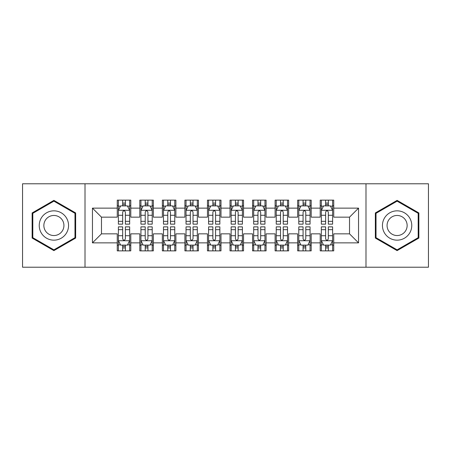 <?xml version="1.0" encoding="UTF-8"?>
<svg xmlns="http://www.w3.org/2000/svg" width="451" height="451" viewBox="0 0 451 451"><rect width="100%" height="100%" fill="white"/><g stroke="black" fill="none" stroke-linecap="round" stroke-linejoin="round"><path stroke-width="0.68" d="M365.987 267.217L428.45 267.217L428.45 183.782L365.987 183.782L365.987 267.217L85.014 267.217L85.014 183.782L22.55 183.782L22.55 267.217L85.014 267.217M365.987 183.782L85.014 183.782M92.455 242.863L92.455 208.136L117.26 208.136L117.26 217.156L101.475 217.156L101.475 233.844L92.455 242.863L117.26 242.863L117.26 250.869L130.79 250.869L130.79 242.863L139.81 242.863L139.81 250.869L153.34 250.869L153.34 242.863L162.36 242.863L162.36 250.869L175.89 250.869L175.89 242.863L184.91 242.863L184.91 250.869L198.44 250.869L198.44 242.863L207.46 242.863L207.46 250.869L220.99 250.869L220.99 242.863L230.01 242.863L230.01 250.869L243.54 250.869L243.54 242.863L252.56 242.863L252.56 250.869L266.09 250.869L266.09 242.863L275.11 242.863L275.11 250.869L288.64 250.869L288.64 242.863L297.66 242.863L297.66 250.869L311.19 250.869L311.19 242.863L320.21 242.863L320.21 250.869L333.74 250.869L333.74 233.844L349.525 233.844L349.525 217.156L333.74 217.156L333.74 208.136L358.545 208.136L358.545 242.863L333.74 242.863M333.74 208.136L333.74 200.131L320.21 200.131L320.21 208.136L311.19 208.136L311.19 200.131L297.66 200.131L297.66 208.136L288.64 208.136L288.64 200.131L275.11 200.131L275.11 208.136L266.09 208.136L266.09 200.131L252.56 200.131L252.56 208.136L243.54 208.136L243.54 200.131L230.01 200.131L230.01 208.136L220.99 208.136L220.99 200.131L207.46 200.131L207.46 208.136L198.44 208.136L198.44 200.131L184.91 200.131L184.91 208.136L175.89 208.136L175.89 200.131L162.36 200.131L162.36 208.136L153.34 208.136L153.34 200.131L139.81 200.131L139.81 208.136L130.79 208.136L130.79 200.131L117.26 200.131L117.26 208.136M311.19 242.863L311.19 233.844L320.21 233.844L320.21 242.863M358.545 208.136L349.525 217.156M288.64 242.863L288.64 233.844L297.66 233.844L297.66 242.863M320.21 208.136L320.21 217.156L311.19 217.156L311.19 208.136M266.09 242.863L266.09 233.844L275.11 233.844L275.11 242.863M297.66 208.136L297.66 217.156L288.64 217.156L288.64 208.136M243.54 242.863L243.54 233.844L252.56 233.844L252.56 242.863M275.11 208.136L275.11 217.156L266.09 217.156L266.09 208.136M220.99 242.863L220.99 233.844L230.01 233.844L230.01 242.863M252.56 208.136L252.56 217.156L243.54 217.156L243.54 208.136M198.44 242.863L198.44 233.844L207.46 233.844L207.46 242.863M230.01 208.136L230.01 217.156L220.99 217.156L220.99 208.136M175.89 242.863L175.89 233.844L184.91 233.844L184.91 242.863M207.46 208.136L207.46 217.156L198.44 217.156L198.44 208.136M153.34 242.863L153.34 233.844L162.36 233.844L162.36 242.863M184.91 208.136L184.91 217.156L175.89 217.156L175.89 208.136M130.79 242.863L130.79 233.844L139.81 233.844L139.81 242.863M162.36 208.136L162.36 217.156L153.34 217.156L153.34 208.136M101.475 233.844L117.26 233.844L117.26 242.863M139.81 208.136L139.81 217.156L130.79 217.156L130.79 208.136M320.21 205.769L321.337 205.769M332.613 205.769L333.74 205.769M297.66 205.769L298.787 205.769M310.062 205.769L311.19 205.769M275.11 205.769L276.238 205.769M287.512 205.769L288.64 205.769M252.56 205.769L253.688 205.769M264.962 205.769L266.09 205.769M230.01 205.769L231.137 205.769M242.412 205.769L243.54 205.769M207.46 205.769L208.587 205.769M219.862 205.769L220.99 205.769M184.91 205.769L186.037 205.769M197.312 205.769L198.44 205.769M162.36 205.769L163.487 205.769M174.762 205.769L175.89 205.769M139.81 205.769L140.938 205.769M152.213 205.769L153.34 205.769M117.26 205.769L118.387 205.769M129.662 205.769L130.79 205.769M117.26 245.231L118.387 245.231M129.662 245.231L130.79 245.231M139.81 245.231L140.938 245.231M152.213 245.231L153.34 245.231M162.36 245.231L163.487 245.231M174.762 245.231L175.89 245.231M184.91 245.231L186.037 245.231M197.312 245.231L198.44 245.231M207.46 245.231L208.587 245.231M219.862 245.231L220.99 245.231M230.01 245.231L231.137 245.231M242.412 245.231L243.54 245.231M252.56 245.231L253.688 245.231M264.962 245.231L266.09 245.231M275.11 245.231L276.238 245.231M287.512 245.231L288.64 245.231M297.66 245.231L298.787 245.231M310.062 245.231L311.19 245.231M320.21 245.231L321.337 245.231M332.613 245.231L333.74 245.231M92.455 208.136L101.475 217.156M349.525 233.844L358.545 242.863M75.655 212.934L53.894 200.374L32.134 212.934L32.134 238.066L53.894 250.626L75.655 238.066L75.655 212.934M375.345 212.934L375.345 238.066L397.105 250.626L418.866 238.066L418.866 212.934L397.105 200.374L375.345 212.934M125.378 203.063L122.672 203.063M129.662 221.323L125.378 221.323L125.378 224.147L129.662 224.147L129.662 210.391L127.407 205.881L120.642 205.881L118.387 210.391L118.387 224.147L122.672 224.147L122.672 221.323L118.387 221.323M118.387 210.391L118.387 200.131M129.662 210.391L129.662 200.131M122.672 205.881L122.672 200.131M125.378 200.131L125.378 205.881M125.378 221.323L125.378 212.083C124.476 210.346 123.574 210.346 122.672 212.083L122.672 221.323M125.378 205.769L122.672 205.769M122.672 247.937L125.378 247.937M118.387 229.677L122.672 229.677L122.672 226.853L118.387 226.853L118.387 240.608L120.642 245.118L127.407 245.118L129.662 240.608L129.662 226.853L125.378 226.853L125.378 229.677L129.662 229.677M129.662 240.608L129.662 250.869M118.387 240.608L118.387 250.869M125.378 245.118L125.378 250.869M122.672 250.869L122.672 245.118M122.672 229.677L122.672 238.917C123.574 240.654 124.476 240.654 125.378 238.917L125.378 229.677M122.672 245.231L125.378 245.231M147.928 203.063L145.222 203.063M152.213 221.323L147.928 221.323L147.928 224.147L152.213 224.147L152.213 210.391L149.957 205.881L143.192 205.881L140.938 210.391L140.938 224.147L145.222 224.147L145.222 221.323L140.938 221.323M140.938 210.391L140.938 200.131M152.213 210.391L152.213 200.131M145.222 205.881L145.222 200.131M147.928 200.131L147.928 205.881M147.928 221.323L147.928 212.083C147.026 210.346 146.124 210.346 145.222 212.083L145.222 221.323M147.928 205.769L145.222 205.769M170.478 203.063L167.772 203.063M174.762 221.323L170.478 221.323L170.478 224.147L174.762 224.147L174.762 210.391L172.507 205.881L165.742 205.881L163.487 210.391L163.487 224.147L167.772 224.147L167.772 221.323L163.487 221.323M163.487 210.391L163.487 200.131M174.762 210.391L174.762 200.131M167.772 205.881L167.772 200.131M170.478 200.131L170.478 205.881M170.478 221.323L170.478 212.083C169.576 210.346 168.674 210.346 167.772 212.083L167.772 221.323M170.478 205.769L167.772 205.769M145.222 247.937L147.928 247.937M140.938 229.677L145.222 229.677L145.222 226.853L140.938 226.853L140.938 240.608L143.192 245.118L149.957 245.118L152.213 240.608L152.213 226.853L147.928 226.853L147.928 229.677L152.213 229.677M152.213 240.608L152.213 250.869M140.938 240.608L140.938 250.869M147.928 245.118L147.928 250.869M145.222 250.869L145.222 245.118M145.222 229.677L145.222 238.917C146.124 240.654 147.026 240.654 147.928 238.917L147.928 229.677M145.222 245.231L147.928 245.231M167.772 247.937L170.478 247.937M163.487 229.677L167.772 229.677L167.772 226.853L163.487 226.853L163.487 240.608L165.742 245.118L172.507 245.118L174.762 240.608L174.762 226.853L170.478 226.853L170.478 229.677L174.762 229.677M174.762 240.608L174.762 250.869M163.487 240.608L163.487 250.869M170.478 245.118L170.478 250.869M167.772 250.869L167.772 245.118M167.772 229.677L167.772 238.917C168.674 240.654 169.576 240.654 170.478 238.917L170.478 229.677M167.772 245.231L170.478 245.231M66.59 218.171A14.657 14.657 0 0 0 46.566 212.804A14.657 14.657 0 0 0 41.199 232.829A14.657 14.657 0 0 0 61.223 238.196A14.657 14.657 0 0 0 66.59 218.171M62.588 220.483A10.035 10.035 0 0 0 48.877 216.807A10.035 10.035 0 0 0 45.201 230.517A10.035 10.035 0 0 0 58.912 234.193A10.035 10.035 0 0 0 62.588 220.483M53.894 249.848L32.81 237.671L32.81 213.329L53.894 201.152L74.979 213.329L74.979 237.671L53.894 249.848M409.801 218.171A14.657 14.657 0 0 0 389.777 212.804A14.657 14.657 0 0 0 384.41 232.829A14.657 14.657 0 0 0 404.434 238.196A14.657 14.657 0 0 0 409.801 218.171M405.799 220.483A10.035 10.035 0 0 0 392.088 216.807A10.035 10.035 0 0 0 388.412 230.517A10.035 10.035 0 0 0 402.123 234.193A10.035 10.035 0 0 0 405.799 220.483M397.105 249.848L376.021 237.671L376.021 213.329L397.105 201.152L418.19 213.329L418.19 237.671L397.105 249.848M193.028 203.063L190.322 203.063M197.312 221.323L193.028 221.323L193.028 224.147L197.312 224.147L197.312 210.391L195.058 205.881L188.292 205.881L186.037 210.391L186.037 224.147L190.322 224.147L190.322 221.323L186.037 221.323M186.037 210.391L186.037 200.131M197.312 210.391L197.312 200.131M190.322 205.881L190.322 200.131M193.028 200.131L193.028 205.881M193.028 221.323L193.028 212.083C192.126 210.346 191.224 210.346 190.322 212.083L190.322 221.323M193.028 205.769L190.322 205.769M215.578 203.063L212.872 203.063M219.862 221.323L215.578 221.323L215.578 224.147L219.862 224.147L219.862 210.391L217.607 205.881L210.843 205.881L208.587 210.391L208.587 224.147L212.872 224.147L212.872 221.323L208.587 221.323M208.587 210.391L208.587 200.131M219.862 210.391L219.862 200.131M212.872 205.881L212.872 200.131M215.578 200.131L215.578 205.881M215.578 221.323L215.578 212.083C214.676 210.346 213.774 210.346 212.872 212.083L212.872 221.323M215.578 205.769L212.872 205.769M190.322 247.937L193.028 247.937M186.037 229.677L190.322 229.677L190.322 226.853L186.037 226.853L186.037 240.608L188.292 245.118L195.058 245.118L197.312 240.608L197.312 226.853L193.028 226.853L193.028 229.677L197.312 229.677M197.312 240.608L197.312 250.869M186.037 240.608L186.037 250.869M193.028 245.118L193.028 250.869M190.322 250.869L190.322 245.118M190.322 229.677L190.322 238.917C191.224 240.654 192.126 240.654 193.028 238.917L193.028 229.677M190.322 245.231L193.028 245.231M212.872 247.937L215.578 247.937M208.587 229.677L212.872 229.677L212.872 226.853L208.587 226.853L208.587 240.608L210.843 245.118L217.607 245.118L219.862 240.608L219.862 226.853L215.578 226.853L215.578 229.677L219.862 229.677M219.862 240.608L219.862 250.869M208.587 240.608L208.587 250.869M215.578 245.118L215.578 250.869M212.872 250.869L212.872 245.118M212.872 229.677L212.872 238.917C213.774 240.654 214.676 240.654 215.578 238.917L215.578 229.677M212.872 245.231L215.578 245.231M238.128 203.063L235.422 203.063M242.412 221.323L238.128 221.323L238.128 224.147L242.412 224.147L242.412 210.391L240.157 205.881L233.392 205.881L231.137 210.391L231.137 224.147L235.422 224.147L235.422 221.323L231.137 221.323M231.137 210.391L231.137 200.131M242.412 210.391L242.412 200.131M235.422 205.881L235.422 200.131M238.128 200.131L238.128 205.881M238.128 221.323L238.128 212.083C237.226 210.346 236.324 210.346 235.422 212.083L235.422 221.323M238.128 205.769L235.422 205.769M235.422 247.937L238.128 247.937M231.137 229.677L235.422 229.677L235.422 226.853L231.137 226.853L231.137 240.608L233.392 245.118L240.157 245.118L242.412 240.608L242.412 226.853L238.128 226.853L238.128 229.677L242.412 229.677M242.412 240.608L242.412 250.869M231.137 240.608L231.137 250.869M238.128 245.118L238.128 250.869M235.422 250.869L235.422 245.118M235.422 229.677L235.422 238.917C236.324 240.654 237.226 240.654 238.128 238.917L238.128 229.677M235.422 245.231L238.128 245.231M260.678 203.063L257.972 203.063M264.962 221.323L260.678 221.323L260.678 224.147L264.962 224.147L264.962 210.391L262.707 205.881L255.942 205.881L253.688 210.391L253.688 224.147L257.972 224.147L257.972 221.323L253.688 221.323M253.688 210.391L253.688 200.131M264.962 210.391L264.962 200.131M257.972 205.881L257.972 200.131M260.678 200.131L260.678 205.881M260.678 221.323L260.678 212.083C259.776 210.346 258.874 210.346 257.972 212.083L257.972 221.323M260.678 205.769L257.972 205.769M257.972 247.937L260.678 247.937M253.688 229.677L257.972 229.677L257.972 226.853L253.688 226.853L253.688 240.608L255.942 245.118L262.707 245.118L264.962 240.608L264.962 226.853L260.678 226.853L260.678 229.677L264.962 229.677M264.962 240.608L264.962 250.869M253.688 240.608L253.688 250.869M260.678 245.118L260.678 250.869M257.972 250.869L257.972 245.118M257.972 229.677L257.972 238.917C258.874 240.654 259.776 240.654 260.678 238.917L260.678 229.677M257.972 245.231L260.678 245.231M283.228 203.063L280.522 203.063M287.512 221.323L283.228 221.323L283.228 224.147L287.512 224.147L287.512 210.391L285.257 205.881L278.493 205.881L276.238 210.391L276.238 224.147L280.522 224.147L280.522 221.323L276.238 221.323M276.238 210.391L276.238 200.131M287.512 210.391L287.512 200.131M280.522 205.881L280.522 200.131M283.228 200.131L283.228 205.881M283.228 221.323L283.228 212.083C282.326 210.346 281.424 210.346 280.522 212.083L280.522 221.323M283.228 205.769L280.522 205.769M280.522 247.937L283.228 247.937M276.238 229.677L280.522 229.677L280.522 226.853L276.238 226.853L276.238 240.608L278.493 245.118L285.257 245.118L287.512 240.608L287.512 226.853L283.228 226.853L283.228 229.677L287.512 229.677M287.512 240.608L287.512 250.869M276.238 240.608L276.238 250.869M283.228 245.118L283.228 250.869M280.522 250.869L280.522 245.118M280.522 229.677L280.522 238.917C281.424 240.654 282.326 240.654 283.228 238.917L283.228 229.677M280.522 245.231L283.228 245.231M305.778 203.063L303.072 203.063M310.062 221.323L305.778 221.323L305.778 224.147L310.062 224.147L310.062 210.391L307.808 205.881L301.042 205.881L298.787 210.391L298.787 224.147L303.072 224.147L303.072 221.323L298.787 221.323M298.787 210.391L298.787 200.131M310.062 210.391L310.062 200.131M303.072 205.881L303.072 200.131M305.778 200.131L305.778 205.881M305.778 221.323L305.778 212.083C304.876 210.346 303.974 210.346 303.072 212.083L303.072 221.323M305.778 205.769L303.072 205.769M303.072 247.937L305.778 247.937M298.787 229.677L303.072 229.677L303.072 226.853L298.787 226.853L298.787 240.608L301.042 245.118L307.808 245.118L310.062 240.608L310.062 226.853L305.778 226.853L305.778 229.677L310.062 229.677M310.062 240.608L310.062 250.869M298.787 240.608L298.787 250.869M305.778 245.118L305.778 250.869M303.072 250.869L303.072 245.118M303.072 229.677L303.072 238.917C303.974 240.654 304.876 240.654 305.778 238.917L305.778 229.677M303.072 245.231L305.778 245.231M328.328 203.063L325.622 203.063M332.613 221.323L328.328 221.323L328.328 224.147L332.613 224.147L332.613 210.391L330.357 205.881L323.592 205.881L321.337 210.391L321.337 224.147L325.622 224.147L325.622 221.323L321.337 221.323M321.337 210.391L321.337 200.131M332.613 210.391L332.613 200.131M325.622 205.881L325.622 200.131M328.328 200.131L328.328 205.881M328.328 221.323L328.328 212.083C327.426 210.346 326.524 210.346 325.622 212.083L325.622 221.323M328.328 205.769L325.622 205.769M325.622 247.937L328.328 247.937M321.337 229.677L325.622 229.677L325.622 226.853L321.337 226.853L321.337 240.608L323.592 245.118L330.357 245.118L332.613 240.608L332.613 226.853L328.328 226.853L328.328 229.677L332.613 229.677M332.613 240.608L332.613 250.869M321.337 240.608L321.337 250.869M328.328 245.118L328.328 250.869M325.622 250.869L325.622 245.118M325.622 229.677L325.622 238.917C326.524 240.654 327.426 240.654 328.328 238.917L328.328 229.677M325.622 245.231L328.328 245.231M129.606 210.279L118.444 210.279M118.387 206.152L120.507 206.152M127.543 206.152L129.662 206.152M122.672 215.274L118.387 215.274M129.662 215.274L125.378 215.274M125.378 204.5L122.672 204.5M118.444 240.721L129.606 240.721M129.662 244.848L127.543 244.848M120.507 244.848L118.387 244.848M125.378 235.726L129.662 235.726M118.387 235.726L122.672 235.726M122.672 246.5L125.378 246.5M152.156 210.279L140.994 210.279M140.938 206.152L143.057 206.152M150.093 206.152L152.213 206.152M145.222 215.274L140.938 215.274M152.213 215.274L147.928 215.274M147.928 204.5L145.222 204.5M174.706 210.279L163.544 210.279M163.487 206.152L165.607 206.152M172.643 206.152L174.762 206.152M167.772 215.274L163.487 215.274M174.762 215.274L170.478 215.274M170.478 204.5L167.772 204.5M140.994 240.721L152.156 240.721M152.213 244.848L150.093 244.848M143.057 244.848L140.938 244.848M147.928 235.726L152.213 235.726M140.938 235.726L145.222 235.726M145.222 246.5L147.928 246.5M163.544 240.721L174.706 240.721M174.762 244.848L172.643 244.848M165.607 244.848L163.487 244.848M170.478 235.726L174.762 235.726M163.487 235.726L167.772 235.726M167.772 246.5L170.478 246.5M197.256 210.279L186.094 210.279M186.037 206.152L188.157 206.152M195.193 206.152L197.312 206.152M190.322 215.274L186.037 215.274M197.312 215.274L193.028 215.274M193.028 204.5L190.322 204.5M219.806 210.279L208.644 210.279M208.587 206.152L210.707 206.152M217.743 206.152L219.862 206.152M212.872 215.274L208.587 215.274M219.862 215.274L215.578 215.274M215.578 204.5L212.872 204.5M186.094 240.721L197.256 240.721M197.312 244.848L195.193 244.848M188.157 244.848L186.037 244.848M193.028 235.726L197.312 235.726M186.037 235.726L190.322 235.726M190.322 246.5L193.028 246.5M208.644 240.721L219.806 240.721M219.862 244.848L217.743 244.848M210.707 244.848L208.587 244.848M215.578 235.726L219.862 235.726M208.587 235.726L212.872 235.726M212.872 246.5L215.578 246.5M242.356 210.279L231.194 210.279M231.137 206.152L233.257 206.152M240.293 206.152L242.412 206.152M235.422 215.274L231.137 215.274M242.412 215.274L238.128 215.274M238.128 204.5L235.422 204.5M231.194 240.721L242.356 240.721M242.412 244.848L240.293 244.848M233.257 244.848L231.137 244.848M238.128 235.726L242.412 235.726M231.137 235.726L235.422 235.726M235.422 246.5L238.128 246.5M264.906 210.279L253.744 210.279M253.688 206.152L255.807 206.152M262.843 206.152L264.962 206.152M257.972 215.274L253.688 215.274M264.962 215.274L260.678 215.274M260.678 204.5L257.972 204.5M253.744 240.721L264.906 240.721M264.962 244.848L262.843 244.848M255.807 244.848L253.688 244.848M260.678 235.726L264.962 235.726M253.688 235.726L257.972 235.726M257.972 246.5L260.678 246.5M287.456 210.279L276.294 210.279M276.238 206.152L278.357 206.152M285.393 206.152L287.512 206.152M280.522 215.274L276.238 215.274M287.512 215.274L283.228 215.274M283.228 204.5L280.522 204.5M276.294 240.721L287.456 240.721M287.512 244.848L285.393 244.848M278.357 244.848L276.238 244.848M283.228 235.726L287.512 235.726M276.238 235.726L280.522 235.726M280.522 246.5L283.228 246.5M310.006 210.279L298.844 210.279M298.787 206.152L300.907 206.152M307.943 206.152L310.062 206.152M303.072 215.274L298.787 215.274M310.062 215.274L305.778 215.274M305.778 204.5L303.072 204.5M298.844 240.721L310.006 240.721M310.062 244.848L307.943 244.848M300.907 244.848L298.787 244.848M305.778 235.726L310.062 235.726M298.787 235.726L303.072 235.726M303.072 246.5L305.778 246.5M332.556 210.279L321.394 210.279M321.337 206.152L323.457 206.152M330.493 206.152L332.613 206.152M325.622 215.274L321.337 215.274M332.613 215.274L328.328 215.274M328.328 204.5L325.622 204.5M321.394 240.721L332.556 240.721M332.613 244.848L330.493 244.848M323.457 244.848L321.337 244.848M328.328 235.726L332.613 235.726M321.337 235.726L325.622 235.726M325.622 246.5L328.328 246.5"/></g></svg>
